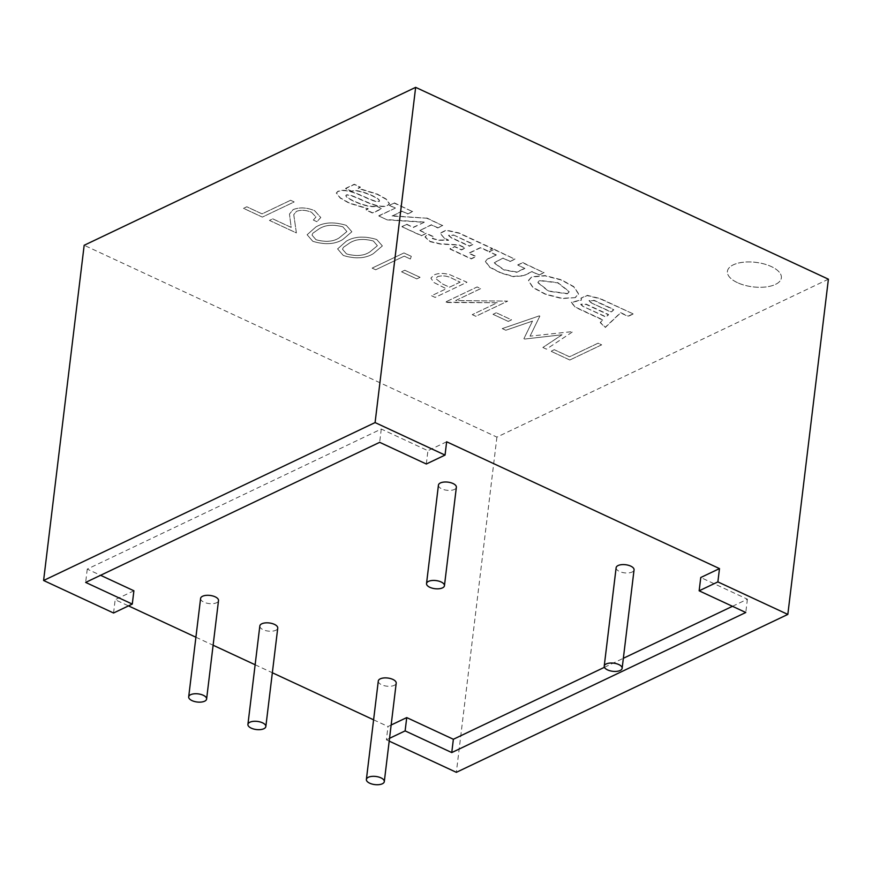 <?xml version="1.0" encoding="UTF-8"?>
<svg xmlns="http://www.w3.org/2000/svg" width="872" height="872" viewBox="0 0 872 872"><rect width="100%" height="100%" fill="white"/><g stroke="black" fill="none" stroke-linecap="round" stroke-linejoin="round"><path stroke-width="0.65" stroke-dasharray="4.36 3.27" d="M737.472 282.659A27.174 12.339 6.9 0 1 727.412 271.345A27.174 12.339 6.9 0 1 743.38 262.21A27.174 12.339 6.9 0 1 771.306 266.549A27.174 12.339 6.9 0 1 781.367 277.896A27.174 12.339 6.9 0 1 765.398 287.019A27.174 12.339 6.9 0 1 737.472 282.692A27.174 12.339 6.9 0 1 727.412 271.366A27.174 12.339 6.9 0 1 743.38 262.243A27.174 12.339 6.9 0 1 771.306 266.57A27.174 12.339 6.9 0 1 781.367 277.874A27.174 12.339 6.9 0 1 765.398 286.997A27.174 12.339 6.9 0 1 737.472 282.659M438.442 485.115A9.025 4.098 -173.1 0 0 441.788 488.876A9.025 4.098 -173.1 0 0 451.064 490.315A9.025 4.098 -173.1 0 0 456.361 487.285M616.133 567.705A9.025 4.098 -173.1 0 0 619.48 571.465A9.025 4.098 -173.1 0 0 628.756 572.904A9.025 4.098 -173.1 0 0 634.053 569.874M200.604 598.421A9.025 4.098 -173.1 0 0 203.939 602.181A9.025 4.098 -173.1 0 0 213.215 603.62A9.025 4.098 -173.1 0 0 218.512 600.59M259.834 625.954A9.025 4.098 -173.1 0 0 263.17 629.715A9.025 4.098 -173.1 0 0 272.445 631.154A9.025 4.098 -173.1 0 0 277.743 628.123M378.295 681.01A9.025 4.098 -173.1 0 0 381.631 684.771A9.025 4.098 -173.1 0 0 390.907 686.21A9.025 4.098 -173.1 0 0 396.204 683.179M376.17 205.956L381.751 208.55L372.704 212.855L365.968 209.738L368.191 208.67L349.171 202.925L340.32 197.857L336.352 192.963L337.769 191.382C350.195 186.074 371.646 202.925 379.091 201.301L379.058 201.574C382.972 199.252 356.539 188.003 351.732 191.459L345.628 188.614L354.228 184.515L360.332 187.349L358.065 188.439L377.227 194.303L386.111 199.296L389.381 203.732L387.691 205.585C376.224 210.621 352.909 193.333 346.326 195.23L346.358 194.957C342.238 196.789 367.81 208.79 376.17 205.956L381.718 208.811L372.671 213.128L365.946 209.999L368.158 208.942L349.138 203.187L340.287 198.118L336.32 193.235L337.737 191.655C350.163 186.335 371.614 203.198 379.058 201.574L379.091 201.301C383.004 198.98 356.572 187.731 351.765 191.186L345.628 188.614M345.661 188.352L354.261 184.254L360.365 187.088L358.098 188.167L377.26 194.042L386.143 199.023L389.413 203.47L387.724 205.323C376.257 210.348 352.942 193.061 346.358 194.957L346.326 195.23C342.206 197.061 367.777 209.062 376.137 206.217M524.922 268.434L517.761 265.099L522.622 262.788L543.986 272.718L539.125 275.029L532.105 271.77L523.592 275.814L513.303 276.664L500.833 273.045L489.759 267.323L485.366 261.556L487.437 259.257L496.201 255.082L489.17 251.812L494.032 249.501L514.916 259.202L510.055 261.524L503.133 258.297L494.958 262.189L494.217 263.05L503.863 269.949L516.802 272.304L524.922 268.434L517.761 265.099M290.627 200.255L262.047 213.869L246.809 206.773L243.539 208.332L262.341 217.095L294.18 201.933L290.616 200.277L262.047 213.891L246.798 206.806L243.539 208.364L262.341 217.095L294.18 201.933L290.616 200.277M313.353 220.038L316.907 221.717L320.776 217.51L314.596 210.653C306.846 207.438 299.706 207.078 293.156 209.574L289.46 214.043L291.172 227.396L272.729 218.828L269.459 220.409L296.393 232.9L293.755 214.643L296.458 211.34C301.113 209.738 306.127 210.043 311.511 212.299L315.98 217.052L313.353 220.06L316.907 221.717L320.776 217.542L314.596 210.653C306.846 207.46 299.695 207.111 293.156 209.596L289.46 214.065L291.172 227.429L272.718 218.85L269.459 220.409L296.393 232.933L293.744 214.675L296.458 211.373C301.113 209.716 306.127 210.021 311.511 212.267L315.98 217.03L313.353 220.06M315.86 227.003L307.097 234.753L312.819 241.326C324.918 244.956 334.913 244.356 342.794 239.528L351.863 231.767L346.282 225.379C334.096 221.673 323.948 222.218 315.86 227.003L307.108 234.732L312.819 241.304C324.929 244.934 334.913 244.334 342.794 239.495L351.874 231.734L346.293 225.358C334.096 221.651 323.948 222.197 315.86 226.982L315.86 227.003M411.29 256.335L403.965 252.935L372.126 268.096L375.679 269.775L404.248 256.139L410.352 259.006L411.29 256.368L403.954 252.956L372.115 268.129L375.679 269.775L404.248 256.172L410.352 259.006L411.29 256.368M420.053 277.318L404.804 270.233L401.545 271.781L416.783 278.898L420.053 277.34L404.804 270.255L401.534 271.813L416.783 278.898L420.053 277.34M431.586 295.761L435.139 297.417L466.978 282.245L449.701 274.669C443.543 272.969 438.333 273.067 434.038 274.974L430.888 278.157L433.875 282.506L446.279 288.763L431.586 295.739L435.139 297.396L466.978 282.223L449.701 274.636C443.554 272.936 438.333 273.045 434.049 274.953L430.888 278.124L433.875 282.474L446.279 288.741L431.586 295.739M828.4 279.193L496.909 437.112L84.17 245.272M569.83 359.994L601.669 344.822L598.105 343.165L569.536 356.779L554.287 349.694L551.017 351.252L569.819 360.016L601.658 344.854L598.105 343.197L569.536 356.812L554.287 349.716L551.017 351.274L569.819 360.016M562.037 334.783L542.864 347.481L546.45 349.149L573.046 331.545L530.056 336.156L539.844 316.122L539.332 315.882L502.228 328.602L505.804 330.259L532.509 321.114L523.909 338.674L524.704 339.045L562.037 334.761L542.864 347.481M493.018 314.334L508.267 321.419L511.537 319.861L496.288 312.776L493.018 314.302L508.267 321.419M472.243 314.639L475.807 316.285L507.646 301.123L455.642 300.535L480.701 288.599L477.148 286.942L445.309 302.115L446.115 302.497L497.247 302.726L472.243 314.661L475.796 316.318L507.635 301.145L455.642 300.567L480.701 288.632L477.148 286.975L445.309 302.137L497.247 302.748L472.243 314.661M346.348 241.173L337.595 248.923L343.306 255.507C355.416 259.137 365.412 258.537 373.281 253.698L382.361 245.937L376.78 239.56C364.583 235.854 354.446 236.388 346.348 241.173L337.595 248.901L343.317 255.474C355.416 259.104 365.412 258.504 373.292 253.676L382.361 245.915L376.78 239.528C364.594 235.822 354.446 236.367 346.358 241.152L346.348 241.173M575.291 297.635L561.895 298.573L545.414 294.322L532.89 287.575L528.454 280.653L531.68 277.056L545.153 275.857L561.219 280.01L573.798 286.899L578.572 294.038L575.291 297.635L561.928 298.3L545.447 294.06L532.923 287.302L528.487 280.381L531.713 276.795L545.185 275.596L561.252 279.738L573.831 286.637L578.605 293.766L575.324 297.363M444.655 238.536L440.022 233.413L446.235 230.371L459.01 233.216L492.484 248.782L487.622 251.092L480.527 247.79L468.863 253.349L475.959 256.651L471.196 258.919L449.941 249.043L454.704 246.765L461.506 249.926L465.288 248.128L458.857 245.13L440.153 244.04L430.016 241.664L425.046 237.042L427.923 234.328L433.94 237.119L432.283 238.547L438.093 240.247L448.546 240.345L444.655 238.536L440.055 233.14L446.268 230.11L459.043 232.955L492.517 248.509L487.655 250.831L480.548 247.528L468.896 253.087L475.992 256.379L471.229 258.657L449.974 248.771L454.737 246.504L461.539 249.665L465.321 247.855L458.89 244.869L440.186 243.768L430.049 241.391L425.067 236.781L427.956 234.056L433.962 236.846L432.316 238.274L438.126 239.985L448.579 240.073L444.687 238.274M387.255 219.908L378.84 215.994L395.267 208.168L389.413 205.443L394.275 203.132L412.609 211.656L407.747 213.967L402.068 211.329L392.16 216.049L426.735 218.218L442.682 225.63L437.82 227.941L431.433 224.976L419.77 230.535L426.157 233.5L421.394 235.767L401.97 226.753L406.744 224.475L413.274 227.516L424.173 222.316L387.255 219.908L378.84 215.994M633.018 314.094L628.145 316.405L620.581 312.895L605.255 327.512L600.274 322.651L602.912 320.144L575.422 307.369L571.269 302.54L581.471 300.099L580.97 298.377L587.183 295.586L600.198 298.834L633.05 313.822L628.178 316.144L620.613 312.623L605.288 327.24L600.307 322.378L602.944 319.871L575.455 307.097L571.302 302.268L581.504 299.826L581.003 298.115L587.216 295.325L600.23 298.573L633.05 313.822M133.896 590.78L115.169 599.707L128.489 605.887M113.556 613.005L115.169 599.707M391.147 725.014L387.996 726.518L386.394 739.816L389.533 738.322M496.909 437.112L456.35 772.33M195.906 637.225L213.117 645.226M255.136 664.758L272.347 672.759M373.598 719.814L387.996 726.518M389.195 741.124L386.394 739.816M426.31 464.002L427.923 450.704L381.282 429.024L87.255 569.1L100.574 575.291M446.649 441.777L427.923 450.704M604.438 667.298L623.36 658.284M732.469 606.302L747.402 599.195L700.761 577.515M747.402 599.195L745.789 612.493M87.255 569.1L85.652 582.409M381.282 429.024L379.68 442.333M542.864 347.459L546.45 349.149L573.057 331.524L530.056 336.156M530.056 336.123L539.855 316.089L539.332 315.849L502.228 328.602L505.804 330.237L532.509 321.081L523.909 338.652L524.704 339.045L562.037 334.761M508.267 321.387L511.537 319.839L496.288 312.776M496.288 312.743L493.018 314.302M460.154 282.125L449.549 287.182L442.54 283.989L435.782 278.582L437.591 276.609C442.78 275.192 447.892 275.901 452.906 278.757L460.154 282.147L449.538 287.204L442.529 284.01L435.782 278.604L437.591 276.642C442.78 275.214 447.881 275.934 452.906 278.778L460.154 282.147M369.75 252.008C363.798 255.888 356.038 256.499 346.457 253.861L342.5 249.207L343.415 247.31L349.923 242.798C356.038 239.026 363.864 238.438 373.401 241.032L377.391 245.73L369.739 252.041C363.788 255.91 356.027 256.531 346.457 253.894L342.489 249.239L343.415 247.332L349.923 242.819C356.038 239.059 363.864 238.47 373.39 241.054L377.38 245.751L369.739 252.041M339.252 237.838C333.3 241.708 325.539 242.329 315.969 239.691L312.002 235.037L312.928 233.14L319.425 228.628C325.539 224.856 333.366 224.268 342.903 226.862L346.893 231.549L339.252 237.838C333.3 241.74 325.539 242.351 315.958 239.724L312.002 235.069L312.928 233.162L319.425 228.649C325.539 224.889 333.366 224.3 342.903 226.884L346.893 231.581L339.252 237.86M567.399 293.559L548.553 290.986L537.85 282.365L539.572 280.413L557.775 282.593L569.231 291.531L567.367 293.831L548.521 291.248L537.817 282.637L539.539 280.675L557.742 282.855L569.198 291.804L567.367 293.831M453.625 235.015L473.191 244.106L469.332 245.948L451.423 237.62L448.59 235.287L453.625 235.015L473.169 244.378L469.3 246.22L451.391 237.893L448.557 235.56L453.593 235.276M517.794 264.837L522.622 262.788M522.655 262.516L543.986 272.718M544.019 272.445L539.125 275.029M539.158 274.767L532.105 271.77M532.127 271.497L523.625 275.552L513.336 276.391L500.866 272.783L489.792 267.05L485.399 261.295L487.47 258.995L496.201 255.082M496.233 254.82L489.17 251.812M489.203 251.55L494.032 249.501M494.064 249.229L514.916 259.202M514.949 258.93L510.055 261.524M510.076 261.251L503.133 258.297M503.155 258.036L494.25 262.777L503.896 269.688L516.834 272.031L524.955 268.162M378.873 215.733L395.267 208.168M395.299 207.907L389.413 205.443M389.446 205.182L394.275 203.132M394.308 202.86L412.609 211.656M412.641 211.384L407.747 213.967M407.78 213.705L402.068 211.329M402.101 211.068L392.16 216.049M392.193 215.787L426.735 218.218M426.768 217.946L442.682 225.63M442.714 225.358L437.82 227.941M437.853 227.679L431.433 224.976M431.466 224.714L419.77 230.535M419.803 230.263L426.157 233.5M426.19 233.238L421.394 235.767M421.427 235.505L401.97 226.753M402.003 226.48L406.744 224.475M406.777 224.213L413.274 227.516M413.306 227.243L424.173 222.316M424.206 222.055L387.288 219.635M582.769 306.007L580.785 304.197L586.169 304.132L608.536 314.53L606.105 316.863L582.736 306.279L580.752 304.47L586.137 304.404L608.503 314.803L606.073 317.125L582.736 306.279M591.499 302.737L588.982 300.611L594.148 300.328L613.834 309.473L611.272 311.925L591.467 302.998L588.949 300.873L594.115 300.589L613.812 309.745L611.239 312.187L591.467 302.998"/><path stroke-width="1.31" d="M441.112 581.962A9.025 4.098 -173.1 0 0 431.836 580.523A9.025 4.098 -173.1 0 0 426.528 583.553A9.025 4.098 -173.1 0 0 429.874 587.314A9.025 4.098 -173.1 0 0 439.15 588.753A9.025 4.098 -173.1 0 0 444.448 585.722A9.025 4.098 -173.1 0 0 441.112 581.962M444.448 585.722L456.361 487.285A9.025 4.098 -173.1 0 0 453.026 483.524A9.025 4.098 -173.1 0 0 443.75 482.085A9.025 4.098 -173.1 0 0 438.442 485.115L426.528 583.553M618.804 664.551A9.025 4.098 -173.1 0 0 609.528 663.112A9.025 4.098 -173.1 0 0 604.22 666.143A9.025 4.098 -173.1 0 0 607.566 669.903A9.025 4.098 -173.1 0 0 616.842 671.342A9.025 4.098 -173.1 0 0 622.139 668.312A9.025 4.098 -173.1 0 0 618.804 664.551M622.139 668.312L634.053 569.874A9.025 4.098 -173.1 0 0 630.718 566.113A9.025 4.098 -173.1 0 0 621.442 564.674A9.025 4.098 -173.1 0 0 616.133 567.705L604.22 666.143M203.263 695.267A9.025 4.098 -173.1 0 0 193.987 693.829A9.025 4.098 -173.1 0 0 188.69 696.859A9.025 4.098 -173.1 0 0 192.025 700.619A9.025 4.098 -173.1 0 0 201.301 702.058A9.025 4.098 -173.1 0 0 206.61 699.028A9.025 4.098 -173.1 0 0 203.263 695.267M206.61 699.028L218.512 600.59A9.025 4.098 -173.1 0 0 215.177 596.829A9.025 4.098 -173.1 0 0 205.901 595.391A9.025 4.098 -173.1 0 0 200.604 598.421L188.69 696.859M262.494 722.801A9.025 4.098 -173.1 0 0 253.218 721.362A9.025 4.098 -173.1 0 0 247.921 724.392A9.025 4.098 -173.1 0 0 251.256 728.153A9.025 4.098 -173.1 0 0 260.532 729.592A9.025 4.098 -173.1 0 0 265.84 726.561A9.025 4.098 -173.1 0 0 262.494 722.801M265.84 726.561L277.743 628.123A9.025 4.098 -173.1 0 0 274.408 624.363A9.025 4.098 -173.1 0 0 265.132 622.924A9.025 4.098 -173.1 0 0 259.834 625.954L247.921 724.392M380.955 777.857A9.025 4.098 -173.1 0 0 371.679 776.418A9.025 4.098 -173.1 0 0 366.382 779.448A9.025 4.098 -173.1 0 0 369.717 783.209A9.025 4.098 -173.1 0 0 378.993 784.647A9.025 4.098 -173.1 0 0 384.301 781.617A9.025 4.098 -173.1 0 0 380.955 777.857M384.301 781.617L396.204 683.179A9.025 4.098 -173.1 0 0 392.869 679.419A9.025 4.098 -173.1 0 0 383.593 677.98A9.025 4.098 -173.1 0 0 378.295 681.01L366.382 779.448M100.574 575.291L133.896 590.78L132.282 604.078L113.556 613.005L43.6 580.49L84.17 245.272L415.65 87.353L828.4 279.193L787.83 614.411L456.35 772.33L389.195 741.124M389.533 738.322L405.12 730.889L406.733 717.591L391.147 725.014M43.6 580.49L375.091 422.571L445.047 455.086L426.31 464.002L379.68 442.333L85.652 582.409L132.282 604.078M415.65 87.353L375.091 422.571M445.047 455.086L446.649 441.777L719.487 568.599L717.874 581.897L787.83 614.411M128.489 605.887L195.906 637.225M213.117 645.226L255.136 664.758M272.347 672.759L373.598 719.814M405.12 730.889L451.761 752.569L745.789 612.493L699.148 590.813L717.874 581.897M719.487 568.599L700.761 577.515L699.148 590.813M406.733 717.591L453.364 739.271L604.438 667.298M623.36 658.284L732.469 606.302M453.364 739.271L451.761 752.569"/></g></svg>
